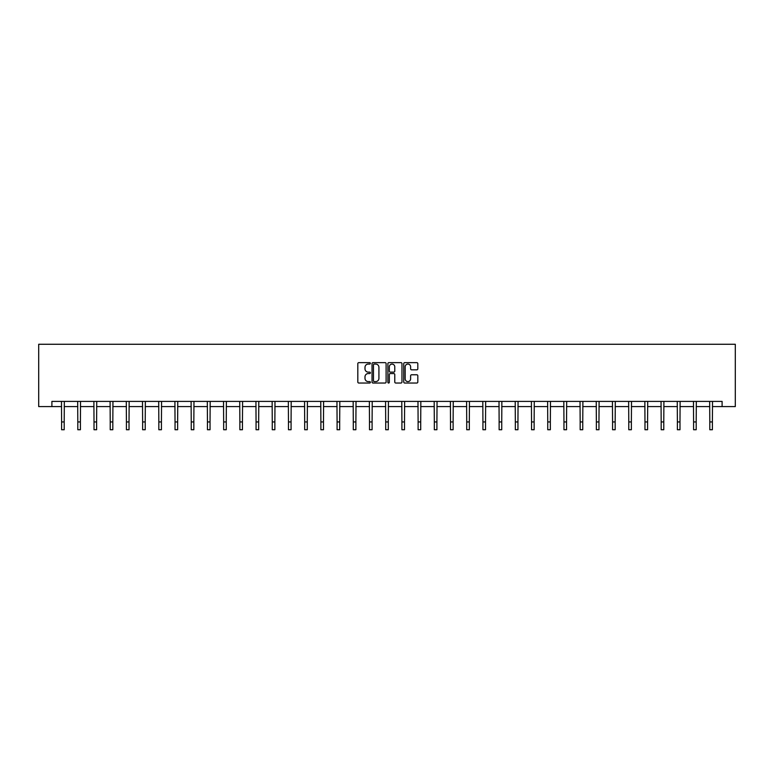 <?xml version="1.0" encoding="UTF-8"?>
<svg xmlns="http://www.w3.org/2000/svg" width="774" height="774" viewBox="0 0 774 774"><rect width="100%" height="100%" fill="white"/><g stroke="black" fill="none" stroke-linecap="round" stroke-linejoin="round"><path stroke-width="1.16" d="M370.378 363.354A0.716 0.716 0 0 0 369.662 362.638L358.836 362.638A1.016 1.016 0 0 0 357.811 363.664L357.811 382.017A1.016 1.016 0 0 0 358.836 383.033L369.662 383.033A0.716 0.716 0 0 0 370.378 382.317A0.716 0.716 0 0 0 369.662 381.601L368.269 381.601A3.26 3.26 0 0 1 364.999 378.341L364.999 376.812A3.26 3.26 0 0 1 368.269 373.552L369.662 373.552A0.716 0.716 0 0 0 370.378 372.836A0.716 0.716 0 0 0 369.662 372.12L368.269 372.12A3.26 3.26 0 0 1 364.999 368.859L364.999 367.331A3.26 3.26 0 0 1 368.269 364.07L369.662 364.07A0.716 0.716 0 0 0 370.378 363.354M416.799 369.827A1.016 1.016 0 0 0 417.815 368.811L417.815 363.664A1.016 1.016 0 0 0 416.799 362.638L404.763 362.638A1.016 1.016 0 0 0 403.747 363.664L403.747 382.017A1.016 1.016 0 0 0 404.763 383.033L416.799 383.033A1.016 1.016 0 0 0 417.815 382.017L417.815 375.796A1.016 1.016 0 0 0 416.799 374.771L411.652 374.771A1.016 1.016 0 0 0 410.626 375.796L410.626 378.873A2.728 2.728 0 0 1 407.898 381.601A2.728 2.728 0 0 1 405.179 378.873L405.179 366.799A2.728 2.728 0 0 1 407.898 364.07A2.728 2.728 0 0 1 410.626 366.799L410.626 368.811A1.016 1.016 0 0 0 411.652 369.827L416.799 369.827M51.897 406.592L51.897 401.406L722.103 401.406L722.103 406.592L735.3 406.592L735.3 344.266L38.7 344.266L38.7 406.592L61.601 406.592M386.11 363.664A1.016 1.016 0 0 0 385.084 362.638L373.058 362.638A1.016 1.016 0 0 0 372.033 363.664L372.033 382.017A1.016 1.016 0 0 0 373.058 383.033L385.084 383.033A1.016 1.016 0 0 0 386.11 382.017L386.11 363.664M388.916 362.638L400.942 362.638A1.016 1.016 0 0 1 401.967 363.664L401.967 382.017A1.016 1.016 0 0 1 400.942 383.033L395.795 383.033A1.016 1.016 0 0 1 394.779 382.017L394.779 374.568A1.016 1.016 0 0 0 393.753 373.552L390.338 373.552A1.016 1.016 0 0 0 389.322 374.568L389.322 382.317A0.716 0.716 0 0 1 388.606 383.033A0.716 0.716 0 0 1 387.89 382.317L387.89 363.664A1.016 1.016 0 0 1 388.916 362.638M64.203 406.592L77.806 406.592M80.409 406.592L94.012 406.592M96.615 406.592L110.218 406.592M112.82 406.592L126.423 406.592M129.026 406.592L142.629 406.592M145.222 406.592L158.834 406.592M161.427 406.592L175.04 406.592M177.633 406.592L191.246 406.592M193.839 406.592L207.451 406.592M210.044 406.592L223.657 406.592M226.25 406.592L239.863 406.592M242.456 406.592L256.059 406.592M258.661 406.592L272.264 406.592M274.867 406.592L288.47 406.592M291.072 406.592L304.675 406.592M307.278 406.592L320.881 406.592M323.484 406.592L337.087 406.592M339.68 406.592L353.292 406.592M355.885 406.592L369.498 406.592M372.091 406.592L385.704 406.592M388.296 406.592L401.909 406.592M404.502 406.592L418.115 406.592M420.708 406.592L434.32 406.592M436.913 406.592L450.516 406.592M453.119 406.592L466.722 406.592M469.325 406.592L482.928 406.592M485.53 406.592L499.133 406.592M501.736 406.592L515.339 406.592M517.941 406.592L531.544 406.592M534.137 406.592L547.75 406.592M550.343 406.592L563.956 406.592M566.549 406.592L580.161 406.592M582.754 406.592L596.367 406.592M598.96 406.592L612.573 406.592M615.166 406.592L628.778 406.592M631.371 406.592L644.974 406.592M647.577 406.592L661.18 406.592M663.782 406.592L677.385 406.592M679.988 406.592L693.591 406.592M696.194 406.592L709.797 406.592M712.399 406.592L722.103 406.592M374.181 364.07A0.716 0.716 0 0 0 373.465 364.777L373.465 380.895A0.716 0.716 0 0 0 374.181 381.601L375.661 381.601A3.26 3.26 0 0 0 378.921 378.341L378.921 367.331A3.26 3.26 0 0 0 375.661 364.07L374.181 364.07M394.779 366.847A2.728 2.728 0 0 0 392.05 364.119A2.728 2.728 0 0 0 389.322 366.847L389.322 371.104A1.016 1.016 0 0 0 390.338 372.12L393.753 372.12A1.016 1.016 0 0 0 394.779 371.104L394.779 366.847M61.475 401.406L61.601 421.936L64.203 421.936L64.329 401.406M61.601 421.936L61.601 429.734L64.203 429.734L64.203 421.936M77.681 401.406L77.806 421.936L80.409 421.936L80.535 401.406M77.806 421.936L77.806 429.734L80.409 429.734L80.409 421.936M93.886 401.406L94.012 421.936L96.615 421.936L96.74 401.406M94.012 421.936L94.012 429.734L96.615 429.734L96.615 421.936M110.092 401.406L110.218 421.936L112.82 421.936L112.946 401.406M110.218 421.936L110.218 429.734L112.82 429.734L112.82 421.936M126.288 401.406L126.423 421.936L129.026 421.936L129.152 401.406M126.423 421.936L126.423 429.734L129.026 429.734L129.026 421.936M142.493 401.406L142.629 421.936L145.222 421.936L145.357 401.406M142.629 421.936L142.629 429.734L145.222 429.734L145.222 421.936M158.699 401.406L158.834 421.936L161.427 421.936L161.563 401.406M158.834 421.936L158.834 429.734L161.427 429.734L161.427 421.936M174.905 401.406L175.04 421.936L177.633 421.936L177.768 401.406M175.04 421.936L175.04 429.734L177.633 429.734L177.633 421.936M191.11 401.406L191.246 421.936L193.839 421.936L193.974 401.406M191.246 421.936L191.246 429.734L193.839 429.734L193.839 421.936M207.316 401.406L207.451 421.936L210.044 421.936L210.18 401.406M207.451 421.936L207.451 429.734L210.044 429.734L210.044 421.936M223.522 401.406L223.657 421.936L226.25 421.936L226.385 401.406M223.657 421.936L223.657 429.734L226.25 429.734L226.25 421.936M239.727 401.406L239.863 421.936L242.456 421.936L242.591 401.406M239.863 421.936L239.863 429.734L242.456 429.734L242.456 421.936M255.933 401.406L256.059 421.936L258.661 421.936L258.787 401.406M256.059 421.936L256.059 429.734L258.661 429.734L258.661 421.936M272.138 401.406L272.264 421.936L274.867 421.936L274.993 401.406M272.264 421.936L272.264 429.734L274.867 429.734L274.867 421.936M288.344 401.406L288.47 421.936L291.072 421.936L291.198 401.406M288.47 421.936L288.47 429.734L291.072 429.734L291.072 421.936M304.55 401.406L304.675 421.936L307.278 421.936L307.404 401.406M304.675 421.936L304.675 429.734L307.278 429.734L307.278 421.936M320.755 401.406L320.881 421.936L323.484 421.936L323.609 401.406M320.881 421.936L320.881 429.734L323.484 429.734L323.484 421.936M336.951 401.406L337.087 421.936L339.68 421.936L339.815 401.406M337.087 421.936L337.087 429.734L339.68 429.734L339.68 421.936M353.157 401.406L353.292 421.936L355.885 421.936L356.021 401.406M353.292 421.936L353.292 429.734L355.885 429.734L355.885 421.936M369.362 401.406L369.498 421.936L372.091 421.936L372.226 401.406M369.498 421.936L369.498 429.734L372.091 429.734L372.091 421.936M385.568 401.406L385.704 421.936L388.296 421.936L388.432 401.406M385.704 421.936L385.704 429.734L388.296 429.734L388.296 421.936M401.774 401.406L401.909 421.936L404.502 421.936L404.638 401.406M401.909 421.936L401.909 429.734L404.502 429.734L404.502 421.936M417.979 401.406L418.115 421.936L420.708 421.936L420.843 401.406M418.115 421.936L418.115 429.734L420.708 429.734L420.708 421.936M434.185 401.406L434.32 421.936L436.913 421.936L437.049 401.406M434.32 421.936L434.32 429.734L436.913 429.734L436.913 421.936M450.391 401.406L450.516 421.936L453.119 421.936L453.245 401.406M450.516 421.936L450.516 429.734L453.119 429.734L453.119 421.936M466.596 401.406L466.722 421.936L469.325 421.936L469.45 401.406M466.722 421.936L466.722 429.734L469.325 429.734L469.325 421.936M482.802 401.406L482.928 421.936L485.53 421.936L485.656 401.406M482.928 421.936L482.928 429.734L485.53 429.734L485.53 421.936M499.007 401.406L499.133 421.936L501.736 421.936L501.862 401.406M499.133 421.936L499.133 429.734L501.736 429.734L501.736 421.936M515.213 401.406L515.339 421.936L517.941 421.936L518.067 401.406M515.339 421.936L515.339 429.734L517.941 429.734L517.941 421.936M531.409 401.406L531.544 421.936L534.137 421.936L534.273 401.406M531.544 421.936L531.544 429.734L534.137 429.734L534.137 421.936M547.615 401.406L547.75 421.936L550.343 421.936L550.478 401.406M547.75 421.936L547.75 429.734L550.343 429.734L550.343 421.936M563.82 401.406L563.956 421.936L566.549 421.936L566.684 401.406M563.956 421.936L563.956 429.734L566.549 429.734L566.549 421.936M580.026 401.406L580.161 421.936L582.754 421.936L582.89 401.406M580.161 421.936L580.161 429.734L582.754 429.734L582.754 421.936M596.232 401.406L596.367 421.936L598.96 421.936L599.095 401.406M596.367 421.936L596.367 429.734L598.96 429.734L598.96 421.936M612.437 401.406L612.573 421.936L615.166 421.936L615.301 401.406M612.573 421.936L612.573 429.734L615.166 429.734L615.166 421.936M628.643 401.406L628.778 421.936L631.371 421.936L631.507 401.406M628.778 421.936L628.778 429.734L631.371 429.734L631.371 421.936M644.848 401.406L644.974 421.936L647.577 421.936L647.712 401.406M644.974 421.936L644.974 429.734L647.577 429.734L647.577 421.936M661.054 401.406L661.18 421.936L663.782 421.936L663.908 401.406M661.18 421.936L661.18 429.734L663.782 429.734L663.782 421.936M677.26 401.406L677.385 421.936L679.988 421.936L680.114 401.406M677.385 421.936L677.385 429.734L679.988 429.734L679.988 421.936M693.465 401.406L693.591 421.936L696.194 421.936L696.319 401.406M693.591 421.936L693.591 429.734L696.194 429.734L696.194 421.936M709.671 401.406L709.797 421.936L712.399 421.936L712.525 401.406M709.797 421.936L709.797 429.734L712.399 429.734L712.399 421.936"/></g></svg>
